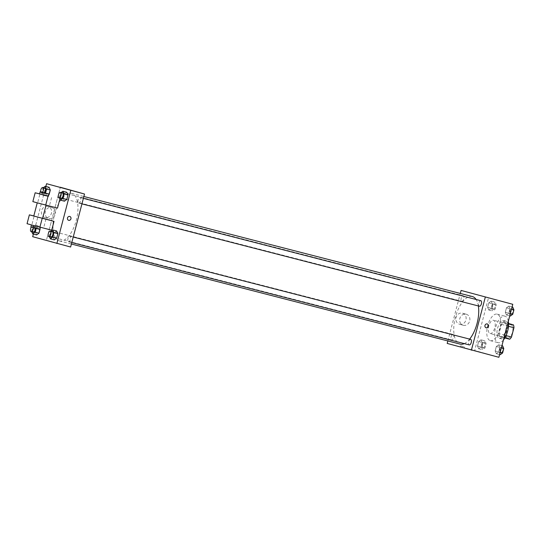 <?xml version="1.0" encoding="UTF-8"?>
<svg xmlns="http://www.w3.org/2000/svg" width="541" height="541" viewBox="0 0 541 541"><rect width="100%" height="100%" fill="white"/><g stroke="black" fill="none" stroke-linecap="round" stroke-linejoin="round"><path stroke-width="0.41" stroke-dasharray="2.71 2.03" d="M490.038 333.526A6.85 3.138 -75.6 0 0 490.065 333.533A6.85 3.138 -75.6 0 0 494.812 327.684A6.85 3.138 -75.6 0 0 493.48 320.272A6.85 3.138 -75.6 0 0 488.739 326.088A6.85 3.138 -75.6 0 0 490.038 333.526M507.715 338.078A6.85 3.138 -75.6 0 0 507.749 338.084A6.85 3.138 -75.6 0 0 512.496 332.235A6.85 3.138 -75.6 0 0 511.164 324.823A6.85 3.138 -75.6 0 0 506.423 330.639A6.85 3.138 -75.6 0 0 507.715 338.078M508.486 326.318L508.053 326.209A8.839 4.051 -75.6 0 0 507.566 323.356L503.319 322.166A8.839 4.051 -75.6 0 0 501.507 324.37L499.066 333.662L504.963 335.183L507.397 325.892A8.839 4.051 -75.6 0 1 509.216 323.687M509.696 339.227L505.45 338.037A8.839 4.051 -75.6 0 1 504.963 335.183M508.053 326.209L505.619 335.501L506.065 335.616M504.834 337.976L499.559 336.516L505.45 338.037M503.799 337.706A8.839 4.051 -75.6 0 0 505.619 335.501M499.066 333.662A8.839 4.051 -75.6 0 0 499.559 336.516M507.593 331.072A9.129 4.186 104.4 0 1 501.284 338.781A9.129 4.186 104.4 0 1 499.505 328.894A9.129 4.186 104.4 0 1 505.835 321.097A9.129 4.186 104.4 0 1 507.593 331.072M505.632 330.565A9.129 4.186 -75.6 0 0 503.874 320.59A9.129 4.186 -75.6 0 0 497.551 328.346A9.129 4.186 -75.6 0 0 499.282 338.26A9.129 4.186 -75.6 0 0 499.323 338.274A9.129 4.186 -75.6 0 0 505.632 330.565M501.507 324.37L507.397 325.892M507.566 323.356L508.56 323.613M503.319 322.166L508.56 323.511M508.33 321.28A13.694 6.282 -75.6 0 0 505.01 316.167A13.694 6.282 -75.6 0 0 495.529 327.799A13.694 6.282 -75.6 0 0 498.119 342.676A13.694 6.282 -75.6 0 0 498.18 342.696A13.694 6.282 -75.6 0 0 503.428 339.985M490.261 340.654A13.694 6.282 -75.6 0 0 490.322 340.674A13.694 6.282 -75.6 0 0 499.823 328.975A13.694 6.282 -75.6 0 0 497.152 314.145A13.694 6.282 -75.6 0 0 487.671 325.777A13.694 6.282 -75.6 0 0 490.261 340.654M508.81 306.084L509.994 308.81L508.824 313.273L506.471 315.004L505.294 312.279L506.464 307.822L508.81 306.084L509.994 308.81L508.824 313.273L506.471 315.004L505.294 312.279L506.464 307.822L508.81 306.084L512.097 306.93M491.154 301.127L492.33 303.853L491.16 308.316L488.814 310.047L487.63 307.322L488.807 302.865L491.154 301.127L492.33 303.853L491.16 308.316L488.814 310.047L487.63 307.322L488.807 302.865L491.154 301.127L495.083 302.135L496.259 304.867L495.089 309.324L492.743 311.061L491.559 308.336L492.736 303.873L495.083 302.135M498.883 357.297L474.694 350.507L488.591 297.516M498.667 344.766L499.843 347.491L498.674 351.954L496.327 353.692L495.143 350.967L496.313 346.504L498.667 344.766L499.843 347.491L498.674 351.954L496.327 353.692L495.143 350.967L496.313 346.504L498.667 344.766L501.953 345.611M481.003 339.809L482.187 342.534L481.01 346.997L478.663 348.735L477.487 346.01L478.657 341.547L481.003 339.809L482.187 342.534L481.01 346.997L478.663 348.735L477.487 346.01L478.657 341.547L481.003 339.809L484.932 340.823L486.116 343.549L484.939 348.012L482.592 349.743L481.416 347.018L482.586 342.554L484.932 340.823M464.259 343.616A24.561 11.266 -75.6 0 0 469.635 339.106M478.359 305.949A24.561 11.266 -75.6 0 0 476.1 299.477M472.361 296.542A24.561 11.266 -75.6 0 0 455.36 317.398A24.561 11.266 -75.6 0 0 460.006 344.083M447.84 340.952L460.303 293.438M461.757 301.269A2.854 1.305 -75.6 0 0 461.771 301.269A2.854 1.305 -75.6 0 0 463.745 298.835A2.854 1.305 -75.6 0 0 463.191 295.744A2.854 1.305 -75.6 0 0 461.216 298.165A2.854 1.305 -75.6 0 0 461.757 301.269M480.854 300.701A2.854 1.305 -75.6 0 0 478.88 303.122A2.854 1.305 -75.6 0 0 479.414 306.226M470.704 339.383A2.854 1.305 -75.6 0 0 468.729 341.804A2.854 1.305 -75.6 0 0 469.27 344.908M453.054 334.433A2.854 1.305 104.4 0 1 453.595 337.53A2.854 1.305 104.4 0 1 451.62 339.951A2.854 1.305 104.4 0 1 451.066 336.86A2.854 1.305 104.4 0 1 453.04 334.426A2.854 1.305 104.4 0 1 453.054 334.433L52.281 231.23A2.854 1.305 104.4 0 1 52.294 231.237A2.854 1.305 104.4 0 1 52.835 234.334A2.854 1.305 104.4 0 1 50.861 236.762A2.854 1.305 104.4 0 1 50.306 233.671A2.854 1.305 104.4 0 1 52.281 231.23M447.191 343.427L474.694 350.507M459.559 324.242A5.728 5.085 105.7 0 0 465.929 320.022A5.728 5.085 105.7 0 0 462.562 313.192A5.728 5.085 105.7 0 0 456.117 317.33A5.728 5.085 105.7 0 0 459.465 324.215A5.728 5.085 105.7 0 0 459.559 324.242M460.621 347.045L464.273 347.991L460.621 347.045M460.912 345.929L464.563 346.882L460.912 345.929M478.176 295.001L474.308 293.986M463.312 325.29A5.728 5.085 105.7 0 0 469.676 321.077A5.728 5.085 105.7 0 0 466.315 314.24A5.728 5.085 105.7 0 0 459.864 318.379A5.728 5.085 105.7 0 0 463.218 325.269A5.728 5.085 105.7 0 0 463.312 325.29M486.143 327.792L486.143 327.792A1.995 1.772 -74.3 0 1 487.218 323.951L487.218 323.951M59.239 240.887A24.561 11.266 -75.6 0 0 59.348 240.921A24.561 11.266 -75.6 0 0 76.382 219.944A24.561 11.266 -75.6 0 0 71.601 193.347A24.561 11.266 -75.6 0 0 54.6 214.209A24.561 11.266 -75.6 0 0 59.239 240.887M78.655 203.031A2.854 1.305 -75.6 0 0 78.668 203.031A2.854 1.305 -75.6 0 0 80.65 200.596A2.854 1.305 -75.6 0 0 80.088 197.506A2.854 1.305 -75.6 0 0 78.114 199.927A2.854 1.305 -75.6 0 0 78.655 203.031M68.511 241.712A2.854 1.305 -75.6 0 0 68.518 241.719A2.854 1.305 -75.6 0 0 70.499 239.278A2.854 1.305 -75.6 0 0 69.945 236.187A2.854 1.305 -75.6 0 0 67.97 238.615A2.854 1.305 -75.6 0 0 68.511 241.712L71.791 242.557M60.998 198.074A2.854 1.305 -75.6 0 0 61.005 198.074A2.854 1.305 -75.6 0 0 62.986 195.639A2.854 1.305 -75.6 0 0 62.431 192.549A2.854 1.305 -75.6 0 0 60.457 194.97A2.854 1.305 -75.6 0 0 60.998 198.074L461.771 301.269M46.431 240.231L70.621 247.021L46.431 240.231L60.328 187.24L46.431 240.231L32.676 236.694M483.039 348.046A2.854 1.305 -75.6 0 0 483.052 348.046A2.854 1.305 -75.6 0 0 485.034 345.611A2.854 1.305 -75.6 0 0 484.472 342.521A2.854 1.305 -75.6 0 0 482.498 344.942A2.854 1.305 -75.6 0 0 483.039 348.046A2.854 1.305 -75.6 0 0 483.066 348.052A2.854 1.305 -75.6 0 0 485.047 345.611A2.854 1.305 -75.6 0 0 484.493 342.521A2.854 1.305 -75.6 0 0 482.518 344.948A2.854 1.305 -75.6 0 0 483.052 348.046L483.066 348.052M482.187 342.534L486.116 343.549M481.01 346.997L484.939 348.012M478.663 348.735L482.592 349.743M477.487 346.01L481.416 347.018M478.657 341.547L482.586 342.554M493.189 309.357A2.854 1.305 -75.6 0 0 493.203 309.364A2.854 1.305 -75.6 0 0 495.177 306.923A2.854 1.305 -75.6 0 0 494.623 303.839A2.854 1.305 -75.6 0 0 492.648 306.26A2.854 1.305 -75.6 0 0 493.189 309.357A2.854 1.305 -75.6 0 0 493.216 309.364A2.854 1.305 -75.6 0 0 495.198 306.93A2.854 1.305 -75.6 0 0 494.636 303.839A2.854 1.305 -75.6 0 0 492.662 306.267A2.854 1.305 -75.6 0 0 493.203 309.364L493.216 309.364M492.33 303.853L496.259 304.867M491.16 308.316L495.089 309.324M488.814 310.047L492.743 311.061M487.63 307.322L491.559 308.336M488.807 302.865L492.736 303.873M500.256 354.7L499.072 351.975L500.242 347.511L502.596 345.78M500.702 353.002A2.854 1.305 -75.6 0 0 500.709 353.002A2.854 1.305 -75.6 0 0 502.69 350.568A2.854 1.305 -75.6 0 0 502.136 347.478A2.854 1.305 -75.6 0 0 500.161 349.899A2.854 1.305 -75.6 0 0 500.702 353.002L500.729 353.009A2.854 1.305 -75.6 0 0 500.729 353.009A2.854 1.305 -75.6 0 0 502.704 350.568A2.854 1.305 -75.6 0 0 502.149 347.478A2.854 1.305 -75.6 0 0 500.175 349.905A2.854 1.305 -75.6 0 0 500.716 353.002M499.843 347.491L501.351 347.883M498.674 351.954L500.182 352.34M496.327 353.692L499.607 354.538M495.143 350.967L499.072 351.975M496.313 346.504L500.242 347.511M510.4 316.018L509.223 313.293L510.393 308.83L512.74 307.092M510.846 314.314A2.854 1.305 -75.6 0 0 510.86 314.321A2.854 1.305 -75.6 0 0 512.841 311.88A2.854 1.305 -75.6 0 0 512.286 308.796A2.854 1.305 -75.6 0 0 510.312 311.217A2.854 1.305 -75.6 0 0 510.846 314.314M509.994 308.81L511.502 309.195M508.824 313.273L510.332 313.658M506.471 315.004L509.757 315.849M505.294 312.279L509.223 313.293M506.464 307.822L510.393 308.83M510.866 314.321A2.854 1.305 -75.6 0 0 510.873 314.321A2.854 1.305 -75.6 0 0 512.854 311.887A2.854 1.305 -75.6 0 0 512.3 308.796A2.854 1.305 -75.6 0 0 510.325 311.224A2.854 1.305 -75.6 0 0 510.866 314.321L510.873 314.321M31.838 231.859L31.54 231.176L32.71 226.72L35.064 224.982L36.24 227.707L36.044 228.458M35.341 228.275A2.854 1.305 -75.6 0 0 34.604 226.679A2.854 1.305 -75.6 0 0 32.629 229.107A2.854 1.305 -75.6 0 0 33.163 232.204M31.54 231.176L35.469 232.19L36.646 234.916L35.469 232.19L36.639 227.727L38.993 225.996L39.993 228.322L38.993 225.996L35.064 224.982M36.24 227.707L39.912 228.654M32.71 226.72L36.639 227.727L38.993 225.996M33.38 227.754A2.854 1.305 -75.6 0 0 32.636 226.172A2.854 1.305 -75.6 0 0 31.243 227.173M45.329 193.049L42.867 195.22L41.691 192.495L42.861 188.031L43.388 187.646M44.747 187.998A2.854 1.305 -75.6 0 0 42.773 190.418A2.854 1.305 -75.6 0 0 43.314 193.522A2.854 1.305 -75.6 0 0 43.327 193.522A2.854 1.305 -75.6 0 0 44.518 192.839M45.221 193.489L48.886 194.429M42.867 195.22L46.797 196.234L48.805 194.753L46.797 196.234L45.62 193.509L46.79 189.046L49.136 187.308L46.79 189.046L42.861 188.031M41.691 192.495L45.62 193.509L46.79 189.046M40.656 191.845A2.854 1.305 -75.6 0 0 41.353 193.015A2.854 1.305 -75.6 0 0 41.359 193.015A2.854 1.305 -75.6 0 0 42.556 192.325M49.495 236.816L49.204 236.133L50.374 231.676L50.901 231.284M52.261 231.636A2.854 1.305 -75.6 0 0 50.286 234.057A2.854 1.305 -75.6 0 0 50.827 237.161M49.204 236.133L53.133 237.147L54.31 239.873L53.133 237.147L54.303 232.684L56.649 230.953L54.303 232.684L50.374 231.676M59.645 198.134L59.348 197.451L60.518 192.988L61.045 192.603M62.411 192.954A2.854 1.305 -75.6 0 0 60.436 195.375A2.854 1.305 -75.6 0 0 60.977 198.479M59.348 197.451L63.277 198.466L64.46 201.191L63.277 198.466L64.447 194.003L66.8 192.265L64.447 194.003L60.518 192.988M45.769 240.238L42.949 239.487L45.769 240.238M47.953 206.432A5.728 5.085 105.7 0 0 41.589 210.645A5.728 5.085 105.7 0 0 44.957 217.482A5.728 5.085 105.7 0 0 51.402 213.343A5.728 5.085 105.7 0 0 48.048 206.452A5.728 5.085 105.7 0 0 47.953 206.432M33.366 234.07L45.857 186.462M51.706 207.48A5.728 5.085 -74.3 0 1 51.801 207.507A5.728 5.085 -74.3 0 1 55.148 214.392A5.728 5.085 -74.3 0 1 48.704 218.53A5.728 5.085 -74.3 0 1 45.343 211.7A5.728 5.085 -74.3 0 1 51.706 207.48M56.859 186.496L60.72 187.511M69.762 216.454L69.762 216.454A1.995 1.772 105.7 0 0 68.68 220.302L68.68 220.302M63.277 198.466L64.447 194.003M46.797 196.234L45.62 193.509M35.469 232.19L36.639 227.727M53.133 237.147L54.303 232.684M57.495 208.102L49.427 205.837L51.747 197.005M51.699 230.182L27.05 223.697M45.951 219.085L43.638 227.917M42.617 218.341L33.785 216.021M42.644 218.233L34.164 216.048L31.851 224.88M33.799 215.954L34.164 216.048M37.748 202.922L46.093 205.093L37.748 202.922M48.433 196.153L39.96 193.969L37.64 202.801L49.427 205.837M37.64 202.801L32.845 201.617M31.953 225.002L40.298 227.173L31.953 225.002M39.716 229.377L30.884 227.064M48.406 196.261L39.574 193.942M39.96 193.969L39.594 193.874M511.164 324.823L493.48 320.272M507.749 338.084L490.065 333.533M499.323 338.274L501.284 338.781M503.874 320.59L505.835 321.097M490.322 340.674L498.18 342.696M497.152 314.145L505.01 316.167M460.702 345.868L460.411 346.977M464.563 346.882L464.273 347.991M466.315 314.24L462.562 313.192M463.218 325.269L459.465 324.215M59.348 240.921L71.405 244.025M71.601 193.347L83.875 196.505M451.62 339.951L50.861 236.762M78.668 203.031L81.941 203.876M80.088 197.506L83.388 198.358M69.945 236.187L73.238 237.039M62.431 192.549L463.191 295.744M32.636 226.172L34.604 226.679M41.359 193.015L43.327 193.522M44.957 217.482L48.704 218.53M48.048 206.452L51.801 207.507"/><path stroke-width="0.81" d="M508.56 323.511L513.456 324.877A8.839 4.051 -75.6 0 1 513.95 327.724L511.509 337.023A8.839 4.051 -75.6 0 1 509.696 339.227L504.834 337.976M506.065 335.616L511.509 337.023M508.486 326.318L513.95 327.724M508.56 323.613L513.456 324.877M503.428 339.985A13.694 6.282 -75.6 0 0 508.33 321.28M460.303 293.438L461.088 290.436L512.787 304.306L498.883 357.297L447.191 343.427L447.84 340.952M461.088 290.436L512.787 304.306M485.284 297.225L471.38 350.216M486.176 327.805A1.995 1.772 -74.3 0 1 487.218 323.951A1.995 1.772 -74.3 0 1 486.176 327.805M460.006 344.083A24.561 11.266 -75.6 0 0 460.114 344.11A24.561 11.266 -75.6 0 0 464.259 343.616M469.635 339.106A24.561 11.266 -75.6 0 0 478.359 305.949M476.1 299.477A24.561 11.266 -75.6 0 0 472.361 296.542L83.875 196.505M81.941 203.876L479.427 306.226A2.854 1.305 -75.6 0 0 479.427 306.226A2.854 1.305 -75.6 0 0 481.409 303.792A2.854 1.305 -75.6 0 0 480.854 300.701L83.388 198.358M71.791 242.557L469.277 344.908A2.854 1.305 -75.6 0 0 469.277 344.908A2.854 1.305 -75.6 0 0 471.258 342.473A2.854 1.305 -75.6 0 0 470.704 339.383L73.238 237.039M474.315 293.993L478.17 295.001M487.218 323.951A1.995 1.772 -74.3 0 1 486.143 327.792M45.857 186.462L46.58 183.703L84.524 194.03L70.621 247.021L32.676 236.694L33.366 234.07M501.953 345.611L502.596 345.78L503.772 348.505L502.603 352.969L500.256 354.7L499.607 354.538M501.351 347.883L503.772 348.505M500.182 352.34L502.603 352.969M512.097 306.93L512.74 307.092L513.923 309.824L512.753 314.28L510.4 316.018L509.757 315.849M511.502 309.195L513.923 309.824M510.332 313.658L512.753 314.28M36.044 228.458L35.07 232.17L32.717 233.908L31.838 231.859M31.243 227.173A2.854 1.305 -75.6 0 0 30.472 229.966A2.854 1.305 -75.6 0 0 31.202 231.697A2.854 1.305 -75.6 0 0 31.216 231.704L33.177 232.204A2.854 1.305 -75.6 0 0 33.177 232.204A2.854 1.305 -75.6 0 0 34.651 231.075A2.854 1.305 -75.6 0 0 35.341 228.275M39.912 228.654L38.999 233.178L36.646 234.916L32.717 233.908M35.07 232.17L38.999 233.178L36.646 234.916M31.216 231.704A2.854 1.305 -75.6 0 0 32.69 230.561A2.854 1.305 -75.6 0 0 33.38 227.754M43.388 187.646L45.207 186.3L46.391 189.025L45.329 193.049M44.518 192.839A2.854 1.305 -75.6 0 0 45.485 189.925A2.854 1.305 -75.6 0 0 44.747 187.998L42.786 187.49A2.854 1.305 -75.6 0 0 41.211 188.823A2.854 1.305 -75.6 0 0 40.656 191.845M45.207 186.3L49.136 187.308L50.32 190.033L48.886 194.429M46.391 189.025L50.32 190.033L49.15 194.496M42.556 192.325A2.854 1.305 -75.6 0 0 43.523 189.418A2.854 1.305 -75.6 0 0 42.786 187.49M50.901 231.284L52.72 229.939L53.897 232.664L52.727 237.127L50.381 238.865L49.495 236.816M50.827 237.161A2.854 1.305 -75.6 0 0 50.84 237.161A2.854 1.305 -75.6 0 0 52.815 234.726A2.854 1.305 -75.6 0 0 52.261 231.636L50.299 231.129A2.854 1.305 -75.6 0 0 48.325 233.556A2.854 1.305 -75.6 0 0 48.866 236.654A2.854 1.305 -75.6 0 0 48.873 236.66A2.854 1.305 -75.6 0 0 50.854 234.219A2.854 1.305 -75.6 0 0 50.299 231.129M52.72 229.939L56.649 230.953L57.826 233.678L56.656 238.135L54.31 239.873L50.381 238.865M53.897 232.664L57.826 233.678L56.656 238.135L54.31 239.873M52.727 237.127L56.656 238.135M61.045 192.603L62.871 191.257L64.048 193.982L62.878 198.446L60.531 200.177L59.645 198.134M60.977 198.479A2.854 1.305 -75.6 0 0 60.991 198.479A2.854 1.305 -75.6 0 0 62.966 196.045A2.854 1.305 -75.6 0 0 62.411 192.954L60.443 192.447A2.854 1.305 -75.6 0 0 58.469 194.868A2.854 1.305 -75.6 0 0 59.01 197.972A2.854 1.305 -75.6 0 0 59.023 197.972A2.854 1.305 -75.6 0 0 61.005 195.538A2.854 1.305 -75.6 0 0 60.443 192.447M62.871 191.257L66.8 192.265L67.977 194.99L66.807 199.453L64.46 201.191L60.531 200.177M64.048 193.982L67.977 194.99L66.807 199.453L64.46 201.191M62.878 198.446L66.807 199.453M60.714 187.511L56.859 186.496M46.58 183.703L84.524 194.03L70.621 247.021M60.328 187.24L84.524 194.03M67.503 217.935A1.995 1.772 -74.3 0 1 70.932 218.855A1.995 1.772 -74.3 0 1 67.503 217.935M70.77 190.493L56.873 243.484M68.68 220.302A1.995 1.772 105.7 0 0 69.762 216.454M66.8 192.265L67.977 194.99M49.136 187.308L50.32 190.033M40.169 228.721L38.999 233.178M56.649 230.953L57.826 233.678M59.808 199.271L57.495 208.102L37.059 202.794L32.845 201.617L35.158 192.785L48.433 196.153M54.019 221.35L29.37 214.865L27.05 223.697L31.27 224.873L51.699 230.182L54.019 221.35L42.644 218.233M37.241 202.841L33.785 216.021L39.229 217.489L42.617 218.341L46.073 205.161M29.37 214.865L33.799 215.954M31.446 224.921L30.884 227.064L36.335 228.532L39.716 229.377L40.277 227.24M40.156 191.737L39.574 193.942L43.983 195.139L48.406 196.261L48.988 194.05L40.156 191.737L48.988 194.05M39.594 193.874L35.158 192.785M42.232 218.314L39.912 227.146M48.021 196.234L45.708 205.066M71.405 244.025L460.114 344.11M48.873 236.66L50.84 237.161M59.023 197.972L60.991 198.479"/></g></svg>
